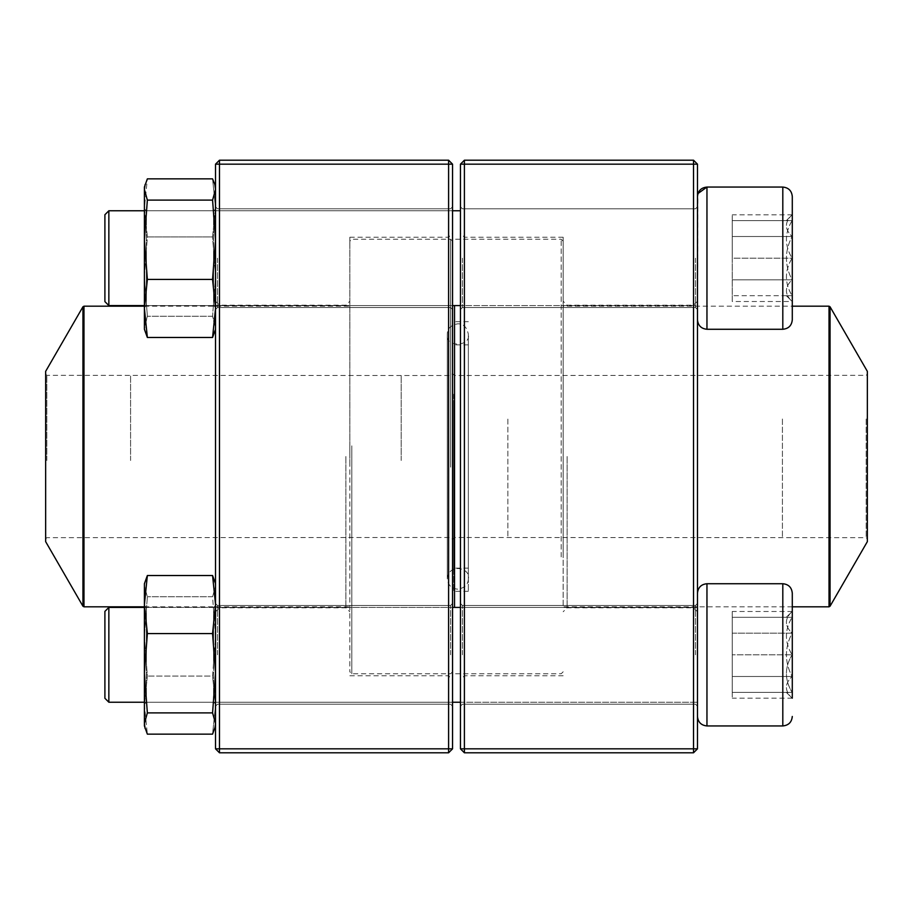 <?xml version="1.0" encoding="UTF-8"?>
<svg xmlns="http://www.w3.org/2000/svg" width="913" height="913" viewBox="0 0 913 913"><rect width="100%" height="100%" fill="white"/><g stroke="black" fill="none" stroke-linecap="round" stroke-linejoin="round"><path stroke-width="0.68" stroke-dasharray="4.57 3.42" d="M464.397 752.791L693.526 752.791L693.526 748.831L464.397 748.831L464.397 164.169L693.526 164.169L693.526 748.831L697.475 748.831L697.475 164.169L693.526 160.209L464.397 160.209L460.449 164.169L460.449 748.831L464.397 748.831L464.397 752.791L460.449 748.831M697.475 456.5L697.475 301.244L697.475 456.5M697.475 258.162L697.475 196.535L697.475 258.162M697.475 654.838L697.475 593.21L697.475 654.838M460.449 456.5L460.449 679.706L460.449 456.5M460.449 258.162L460.449 206.806L460.449 258.162M460.449 654.838L460.449 603.482L460.449 654.838M695.501 258.162L695.501 307.544L695.501 258.162M462.423 258.162L462.423 307.544L462.423 258.162M695.501 654.838L695.501 605.456L695.501 654.838M462.423 654.838L462.423 605.456L462.423 654.838M464.397 456.5L464.397 675.757L464.397 456.5M563.161 456.5L563.161 237.243L563.161 456.5M693.526 456.5L693.526 607.807L693.526 456.5M567.11 456.5L567.11 607.807L567.11 456.5M464.397 160.209L464.397 164.169L460.449 164.169M697.475 164.169L693.526 164.169L693.526 160.209M697.475 748.831L693.526 752.791M792.29 258.162L792.29 196.535L792.29 258.162M792.29 306.186L792.29 319.79L792.29 306.186L563.161 306.186L563.161 606.814L563.161 306.186M108.852 258.162L108.852 305.57L108.852 258.162M104.904 258.162L104.904 301.621L104.904 258.162M792.096 258.162L792.096 295.698C784.529 283.27 784.529 270.762 792.096 258.162C784.529 245.734 784.529 233.226 792.096 220.638L792.096 258.162L792.096 220.638C784.541 220.638 784.541 220.638 792.096 220.638C784.541 220.638 784.541 220.638 792.096 220.638C784.529 233.066 784.529 245.574 792.096 258.162C784.529 270.602 784.529 283.11 792.096 295.698L792.096 258.162L732.249 258.162L732.249 295.698L732.249 220.638L732.249 258.162L792.096 258.162M792.096 295.698L792.096 301.507L792.096 295.698C784.541 295.698 784.541 295.698 792.096 295.698C784.541 295.698 784.541 295.698 792.096 295.698L732.249 295.698L792.096 295.698M792.096 220.638L732.249 220.638L792.096 220.638M786.287 220.638L792.096 214.829C784.529 222.007 784.529 229.231 792.096 236.501L792.096 279.834C784.541 265.398 784.541 250.949 792.096 236.501C784.529 229.323 784.529 222.099 792.096 214.829L792.096 279.834C784.529 287.013 784.529 294.237 792.096 301.507C784.529 294.328 784.529 287.104 792.096 279.834L792.096 301.507L732.249 301.507L732.249 214.829L732.249 301.507M782.806 329.273L706.959 329.273L706.959 187.062L706.959 258.162L706.959 187.062L782.806 187.062L782.806 329.273C788.57 328.714 791.731 325.553 792.29 319.79L792.29 196.535M697.475 196.535L697.475 319.79L697.966 193.556M108.852 305.57L108.852 210.766L104.904 214.715L104.904 301.621L108.852 305.57L697.475 305.57L697.475 210.766L697.475 305.57L460.449 305.57M144.414 305.57L452.551 305.57M792.096 279.834L792.096 236.501C784.541 250.949 784.541 265.398 792.096 279.834L732.249 279.834L792.096 279.834M792.096 236.501L732.249 236.501L792.096 236.501M792.29 214.829L732.249 214.829M786.287 617.302L792.096 611.493C784.529 618.672 784.529 625.896 792.096 633.165L792.096 611.493L792.096 633.165C784.529 625.987 784.529 618.763 792.096 611.493L792.096 692.362C784.541 692.362 784.541 692.362 792.096 692.362C784.541 692.362 784.541 692.362 792.096 692.362L792.096 698.171L792.096 692.362C784.529 679.934 784.529 667.426 792.096 654.838C784.529 667.266 784.529 679.774 792.096 692.362L792.096 654.838C784.529 642.398 784.529 629.89 792.096 617.302C784.529 629.73 784.529 642.238 792.096 654.838L792.29 593.21C791.731 587.447 788.57 584.286 782.806 583.727L782.806 725.938M786.287 692.362L792.096 698.171C784.529 690.993 784.529 683.769 792.096 676.499L792.096 633.165C784.541 647.602 784.541 662.051 792.096 676.499C784.529 683.677 784.529 690.901 792.096 698.171L792.29 654.838M108.852 702.234L108.852 607.43L108.852 702.234L108.852 607.43L104.904 611.379L104.904 698.285M792.096 617.302C784.541 617.302 784.541 617.302 792.096 617.302C784.541 617.302 784.541 617.302 792.096 617.302L732.249 617.302L732.249 654.838L732.249 617.302L792.096 617.302M732.249 654.838L732.249 692.362L732.249 654.838L792.096 654.838L732.249 654.838M792.096 692.362L732.249 692.362L792.096 692.362M706.959 725.938L706.959 583.727L706.959 725.938L706.959 583.727L782.806 583.727M697.475 716.465L697.475 593.21L697.475 716.465M460.449 607.43L697.475 607.43L697.475 702.234L697.475 607.43L144.414 607.43L452.551 607.43M792.096 633.165L792.096 676.499C784.541 662.051 784.541 647.602 792.096 633.165L732.249 633.165L732.249 698.171L732.249 611.493L732.249 633.165L792.096 633.165M792.096 676.499L732.249 676.499L792.096 676.499M792.29 698.171L732.249 698.171M792.29 611.493L732.249 611.493M468.346 394.211L468.346 591.304L468.346 394.211M468.346 404.916L468.346 568.137L468.346 404.916M452.551 393.663L452.551 592.491L452.551 393.663M452.551 357.006L452.551 671.797L452.551 357.006M561.187 556.907L561.187 239.229L561.187 556.907M454.526 607.43L454.526 305.57M563.161 555.994L563.161 241.203L563.161 555.994M867.35 371.363L867.35 541.637M867.35 418.439L867.35 538.864L867.35 418.439M866.163 418.987L866.163 537.677L866.163 418.987M454.526 419.078L454.526 537.483L454.526 419.078M452.551 418.165L452.551 539.457L452.551 418.165M452.551 405.463L452.551 566.95L452.551 405.463M452.551 460.574L452.551 373.543L452.551 460.574M452.551 467.079L452.551 241.203L452.551 467.079M351.813 445.818L351.813 673.771L351.813 445.818M450.577 467.182L450.577 239.229L450.577 467.182M349.839 445.921L349.839 671.797L349.839 445.921M349.839 463.884L349.839 306.186L349.839 463.884M45.65 541.637L45.65 371.363M45.65 460.551L45.65 374.136L45.65 460.551M46.837 460.494L46.837 375.323L46.837 460.494M450.577 460.483L450.577 375.517L450.577 460.483M219.474 752.791L448.603 752.791L452.551 748.831L452.551 164.169L448.603 164.169L448.603 748.831L219.474 748.831L219.474 164.169L448.603 164.169L448.603 160.209L219.474 160.209L219.474 164.169L215.525 164.169L215.525 748.831L219.474 748.831L219.474 752.791L215.525 748.831M215.525 456.5L215.525 301.244L215.525 456.5M215.525 258.162L215.525 206.806L215.525 258.162M215.525 654.838L215.525 706.194L215.525 654.838M452.551 456.5L452.551 679.706L452.551 456.5M452.551 258.162L452.551 206.806L452.551 258.162M452.551 654.838L452.551 603.482L452.551 654.838M217.499 258.162L217.499 307.544L217.499 258.162M450.577 258.162L450.577 307.544L450.577 258.162M217.499 654.838L217.499 605.456L217.499 654.838M450.577 654.838L450.577 605.456L450.577 654.838M448.603 456.5L448.603 675.757L448.603 456.5M349.839 456.5L349.839 237.243L349.839 456.5M219.474 456.5L219.474 607.807L219.474 456.5M345.89 456.5L345.89 607.807L345.89 456.5M448.603 752.791L448.603 748.831L452.551 748.831M452.551 164.169L448.603 160.209M219.474 160.209L215.525 164.169M144.414 667.608L144.414 605.456L144.414 667.608M144.414 586.146L144.414 725.938L144.414 705.11L147.358 734.143L144.414 705.11L144.414 636.429L147.358 676.088L144.414 705.11L147.358 676.088L144.414 636.429L144.414 586.146L147.358 596.771L144.414 636.429L147.358 596.771L144.414 586.146L145.087 581.216L144.414 586.146M215.525 583.727L215.525 725.938L215.525 583.727L212.569 575.521L215.525 604.554L212.569 633.576L215.525 673.235L212.569 712.893L215.525 723.518L214.84 728.448L212.569 734.143L215.525 705.11L212.569 676.088L215.525 636.429L212.569 596.771L215.525 586.146L215.525 725.938L215.525 583.727L215.525 586.146L214.84 581.216L215.525 586.146L212.569 596.771L215.525 636.429L212.569 676.088L147.358 676.088L212.569 676.088L215.525 705.11L212.569 734.143L147.358 734.143L145.099 728.448L144.414 723.518L145.087 728.448M212.569 596.771L147.358 596.771L212.569 596.771M215.525 667.608L215.525 605.456L215.525 667.608M213.551 667.106L213.551 607.43L213.551 667.106M146.388 667.106L146.388 607.43L146.388 667.106M144.414 702.531L144.414 605.456L144.414 702.531M212.569 575.521L147.358 575.521L144.414 583.727L144.414 723.518L147.358 712.893L212.569 712.893M147.358 575.521L144.414 604.554L147.358 633.576L144.414 673.235L147.358 712.893M212.569 633.576L147.358 633.576M215.525 702.531L215.525 605.456L215.525 702.531M213.551 700.625L213.551 607.43L213.551 700.625M146.388 700.625L146.388 607.43L146.388 700.625M144.414 245.392L144.414 307.544L144.414 245.392M144.414 326.854L144.414 187.062L144.414 329.273L147.358 316.229L144.414 276.571L147.358 236.912L144.414 207.89L147.358 178.857L145.087 184.552L144.414 189.482L147.358 200.107L144.414 239.765L147.358 279.424L144.414 308.446L147.358 337.479L145.087 331.784L144.414 326.854L144.414 329.273L145.087 331.784L144.414 326.854L144.414 276.571L147.358 316.229L144.414 326.854M215.525 329.273L214.852 331.784L215.525 326.854L215.525 207.89L212.569 236.912L215.525 276.571L212.569 316.229L215.525 329.273L215.525 187.062L215.525 329.273L215.525 207.89L212.569 178.857L214.84 184.552L215.525 189.482L212.569 200.107L215.525 239.765L212.569 279.424L215.525 308.446L212.569 337.479L214.84 331.784L215.525 326.854L212.569 316.229L215.525 276.571L212.569 236.912L147.358 236.912L144.414 276.571L144.414 207.89L147.358 236.912L212.569 236.912L215.525 207.89L212.569 178.857L147.358 178.857L144.414 207.89L144.414 187.062L145.087 184.552M212.569 316.229L147.358 316.229L212.569 316.229M212.569 337.479L147.358 337.479M212.569 279.424L147.358 279.424M212.569 200.107L147.358 200.107M215.525 245.392L215.525 307.544L215.525 245.392M213.551 245.894L213.551 305.57L213.551 245.894M146.388 245.894L146.388 305.57L146.388 245.894M144.414 210.469L144.414 307.544L144.414 210.469M215.525 210.469L215.525 307.544L215.525 210.469M213.551 212.375L213.551 305.57L213.551 212.375M146.388 212.375L146.388 305.57L146.388 212.375M453.738 394.211L453.738 591.304L453.738 394.211M829.027 306.186L829.027 606.814M830.054 606.221L830.054 306.779M782.418 418.987L782.418 537.677L782.418 418.987M507.856 419.078L507.856 537.483L507.856 419.078M453.738 404.916L453.738 568.137L453.738 404.916M83.973 606.814L83.973 306.186M82.946 306.779L82.946 606.221M130.582 460.494L130.582 375.323L130.582 460.494M401.195 460.483L401.195 375.517L401.195 460.483M695.501 208.792L462.423 208.792L460.449 206.806L462.423 208.792L695.501 208.792L697.475 206.806L695.501 208.792M695.501 307.544L462.423 307.544L460.449 309.518L462.423 307.544L695.501 307.544L697.475 309.518L695.501 307.544M695.501 605.456L462.423 605.456L460.449 603.482L462.423 605.456L695.501 605.456L697.475 603.482L695.501 605.456M695.501 704.208L462.423 704.208L460.449 706.194L462.423 704.208L695.501 704.208L697.475 706.194L695.501 704.208M563.161 237.243L464.397 237.243L460.449 233.294M563.161 675.757L464.397 675.757L460.449 679.706M697.475 301.244L693.526 305.193L567.11 305.193L563.161 301.244M697.475 611.756L693.526 607.807L567.11 607.807L563.161 611.756M108.852 210.766L460.449 210.766M706.959 329.273C701.207 328.714 698.046 325.553 697.475 319.79M786.287 295.698L792.29 301.507M144.414 210.766L452.551 210.766M144.414 702.234L452.551 702.234L144.414 702.234M460.449 702.234L697.475 702.234L460.449 702.234M706.959 583.727C701.207 584.286 698.046 587.447 697.475 593.21M468.346 321.696L453.738 321.696L452.551 320.509M468.346 591.304L453.738 591.304L452.551 592.491M563.161 241.203L561.187 239.229L454.526 239.229L452.551 241.203L450.577 239.229L351.813 239.229L349.839 241.203M563.161 671.797L561.187 673.771L454.526 673.771L452.551 671.797L450.577 673.771L351.813 673.771L349.839 671.797M792.29 606.814L563.161 606.814M45.65 538.864L46.837 537.677L401.195 537.483L450.577 537.483L452.551 539.457L454.526 537.483L866.163 537.677L867.35 538.864M45.65 374.136L46.837 375.323L401.195 375.517L450.577 375.517L452.551 373.543L454.526 375.517L866.163 375.323L867.35 374.136M468.346 344.863L453.738 344.863L452.551 346.05M468.346 568.137L453.738 568.137L452.551 566.95M447.29 578.203L447.29 578.671C449.048 562.26 471.131 568.365 468.346 578.671L468.346 334.329C471.142 346.792 444.814 347.727 447.29 334.329L447.29 578.671C447.906 585.062 451.421 588.577 457.812 589.193C464.774 587.972 468.289 584.468 468.346 578.671L468.346 334.329C466.977 327.253 463.473 323.738 457.812 323.807C450.737 325.154 447.233 328.669 447.29 334.329L447.29 578.203M144.414 606.814L349.839 606.814M144.414 306.186L349.839 306.186M217.499 307.544L450.577 307.544L452.551 309.518L450.577 307.544L217.499 307.544L215.525 309.518L217.499 307.544M217.499 208.792L450.577 208.792L452.551 206.806L450.577 208.792L217.499 208.792L215.525 206.806L217.499 208.792M217.499 704.208L450.577 704.208L452.551 706.194L450.577 704.208L217.499 704.208L215.525 706.194L217.499 704.208M217.499 605.456L450.577 605.456L452.551 603.482L450.577 605.456L217.499 605.456L215.525 603.482L217.499 605.456M349.839 675.757L448.603 675.757L452.551 679.706M349.839 237.243L448.603 237.243L452.551 233.294M215.525 611.756L219.474 607.807L345.89 607.807L349.839 611.756M215.525 301.244L219.474 305.193L345.89 305.193L349.839 301.244M146.388 702.234L213.551 702.234L215.525 704.208L213.551 702.234L146.388 702.234L144.414 704.208L146.388 702.234M146.388 607.43L213.551 607.43L215.525 605.456L213.551 607.43L146.388 607.43L144.414 605.456L146.388 607.43M215.525 725.938L214.852 728.448M146.388 305.57L213.551 305.57L215.525 307.544L213.551 305.57L146.388 305.57L144.414 307.544L146.388 305.57M146.388 210.766L213.551 210.766L215.525 208.792L213.551 210.766L146.388 210.766L144.414 208.792L146.388 210.766"/><path stroke-width="1.37" d="M693.526 752.791L464.397 752.791L460.449 748.831L460.449 164.169L464.397 164.169L464.397 748.831L693.526 748.831L693.526 164.169L464.397 164.169L464.397 160.209L693.526 160.209L693.526 164.169L697.475 164.169L697.475 748.831L693.526 748.831L693.526 752.791L697.475 748.831M464.397 752.791L464.397 748.831L460.449 748.831M460.449 164.169L464.397 160.209M693.526 160.209L697.475 164.169M792.29 301.507L792.29 214.829M792.29 196.535L792.29 319.79C791.731 325.553 788.57 328.714 782.806 329.273L782.806 187.062C788.57 187.622 791.731 190.783 792.29 196.535C791.731 190.783 788.57 187.622 782.806 187.062L706.959 187.062C701.207 187.622 698.046 190.783 697.475 196.535M697.966 193.556L706.959 187.062L706.959 329.273L782.806 329.273M108.852 305.57L104.904 301.621L104.904 214.715L108.852 210.766L108.852 305.57L144.414 305.57M452.551 305.57L460.449 305.57M792.29 654.838L792.29 611.493M782.806 583.727L706.959 583.727L706.959 725.938L782.806 725.938L782.806 583.727C788.57 584.286 791.731 587.447 792.29 593.21L792.29 698.171M108.852 654.838L108.852 702.234L144.414 702.234L108.852 702.234L104.904 698.285L104.904 611.379L108.852 607.43L108.852 654.838M108.852 607.43L144.414 607.43L108.852 607.43M706.959 725.938C701.207 725.379 698.046 722.217 697.475 716.465C698.046 722.217 701.207 725.379 706.959 725.938L782.806 725.938C788.57 725.379 791.731 722.217 792.29 716.465C791.731 722.217 788.57 725.379 782.806 725.938M454.526 305.57L454.526 607.43M830.054 606.221L867.35 541.637L867.35 371.363L830.054 306.779L830.054 606.221L829.027 606.814L829.027 306.186L792.29 306.186M45.65 460.688L45.65 541.637L82.946 606.221L82.946 306.779L45.65 371.363L45.65 460.688M448.603 752.791L219.474 752.791L219.474 748.831L448.603 748.831L448.603 164.169L219.474 164.169L219.474 748.831L215.525 748.831L215.525 164.169L219.474 160.209L448.603 160.209L452.551 164.169L452.551 748.831L448.603 748.831L448.603 752.791L452.551 748.831M448.603 160.209L448.603 164.169L452.551 164.169M215.525 164.169L219.474 164.169L219.474 160.209M215.525 748.831L219.474 752.791M215.525 725.938L212.569 734.143L147.358 734.143L144.414 725.938L144.414 583.727L147.358 575.521L212.569 575.521L215.525 583.727M214.84 728.448L215.525 723.518L212.569 712.893L215.525 673.235L212.569 633.576L147.358 633.576L144.414 604.554L147.358 575.521M212.569 633.576L215.525 604.554L212.569 575.521M212.569 712.893L147.358 712.893L144.414 673.235L147.358 633.576M145.087 728.448L144.414 723.518L147.358 712.893M215.525 329.273L212.569 337.479L147.358 337.479L144.414 329.273L144.414 187.062L147.358 178.857L212.569 178.857L214.84 184.552L215.525 189.482L212.569 200.107L147.358 200.107L144.414 189.482L145.099 184.552M147.358 337.479L144.414 308.446L147.358 279.424L144.414 239.765L147.358 200.107M212.569 337.479L215.525 308.446L212.569 279.424L147.358 279.424M212.569 279.424L215.525 239.765L212.569 200.107M144.414 306.186L83.973 306.186L83.973 606.814L144.414 606.814M108.852 210.766L144.414 210.766M452.551 210.766L460.449 210.766M706.959 329.273C701.207 328.714 698.046 325.553 697.475 319.79M452.551 702.234L460.449 702.234L452.551 702.234M452.551 607.43L460.449 607.43M706.959 583.727C701.207 584.286 698.046 587.447 697.475 593.21M104.904 698.285L108.852 702.234M829.027 606.814L792.29 606.814M829.027 306.186L830.054 306.779M82.946 606.221L83.973 606.814M83.973 306.186L82.946 306.779M215.525 187.062L214.852 184.552L215.525 187.062"/></g></svg>
